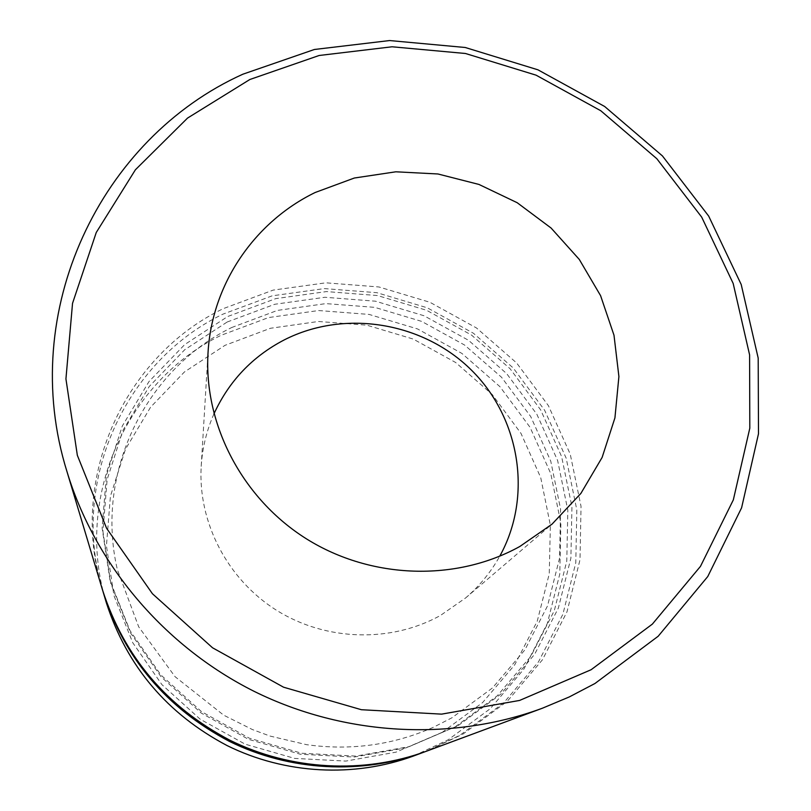 <?xml version="1.0" encoding="UTF-8"?>
<svg xmlns="http://www.w3.org/2000/svg" width="811" height="811" viewBox="0 0 811 811"><rect width="100%" height="100%" fill="white"/><g stroke="black" fill="none" stroke-linecap="round" stroke-linejoin="round"><path stroke-width="0.61" stroke-dasharray="4.05 3.04" d="M442.35 732.252L395.981 752.162L345.861 761.083L294.667 758.407L245.175 744.184L200.124 719.154L161.967 684.687L132.74 642.717L113.945 595.588L106.434 545.884L110.418 496.241L125.472 449.223L150.613 407.142L184.401 371.985L225.022 345.324L270.438 328.273L318.439 321.48L366.765 325.16L413.215 339.059L455.65 362.497L492.145 394.41L520.976 433.368L540.734 477.649L550.365 525.214L549.25 573.853L537.237 621.206L514.701 664.878L482.586 702.59L442.35 732.252M413.64 755.964L448.25 739.744L490.29 708.672L523.815 669.207L547.303 623.517L559.783 574.026L560.877 523.217L550.76 473.553L530.08 427.346L499.951 386.685L461.844 353.383L417.543 328.931L369.056 314.415L318.601 310.542L268.482 317.577L221.038 335.328C126.861 380.917 73.507 498.015 106.434 602.999M213.962 413.853C206.612 430.499 202.355 447.996 201.199 466.366C197.833 522.325 227.455 579.581 276.804 610.46C326.204 641.248 391.145 642.941 440.525 615.407L465.555 598.001C479.524 586.008 490.929 572.059 499.769 556.164M102.47 589.82C67.8 479.189 124.184 356.262 223.278 308.636L273.185 290.105L325.89 282.816L378.95 286.972L429.931 302.28L476.533 327.999L516.648 362.973L548.408 405.672L570.255 454.19L581.031 506.358L580.007 559.752L567.011 611.778L542.417 659.83L507.21 701.373L462.99 734.097L426.545 751.179M102.896 591.189C69.411 482.058 125.188 361.219 222.812 314.202L272.202 295.822L324.38 288.594L376.892 292.69L427.346 307.825L473.472 333.28L513.17 367.91L544.587 410.184L566.19 458.225L576.824 509.876L575.79 562.722L562.905 614.231L538.534 661.786L503.682 702.894L459.908 735.273L425.187 751.675M227.202 321.997L274.716 304.277L324.927 297.272L375.483 301.195L424.062 315.763L468.464 340.265L506.672 373.618L536.892 414.33L557.644 460.577L567.832 510.281L566.777 561.121L554.308 610.642L530.83 656.332L497.265 695.808L455.174 726.869L406.615 747.712L354.072 757.058L300.384 754.24L248.46 739.308L201.189 713.041L161.146 676.891L130.5 632.894L110.793 583.514L102.936 531.469L107.133 479.534L122.927 430.388L149.285 386.441L184.675 349.774L227.202 321.997M458.195 725.592L500.732 694.206L534.621 654.325L558.333 608.149L570.893 558.13L571.937 506.774L561.617 456.573L540.633 409.849L510.089 368.731L471.475 335.044L426.606 310.289L377.52 295.559L326.448 291.585L275.72 298.63L227.709 316.513L184.736 344.543L148.971 381.575L122.329 425.947L106.363 475.601L102.115 528.073L110.053 580.676L129.973 630.583L160.963 675.056L201.442 711.602L249.241 738.162L301.733 753.257L356.009 756.105L409.119 746.667L458.195 725.592M231.591 327.563L277.413 310.41L325.88 303.608L374.712 307.349L421.659 321.389L464.581 345.04L501.512 377.237L530.708 416.54L550.76 461.175L560.583 509.126L559.57 558.14L547.547 605.858L524.889 649.885L492.52 687.9L451.899 717.806L433.621 727.163C393.426 744.995 351.082 750.834 306.599 744.68L270.063 736.074L252.403 729.555L223.684 715.17L175.014 676.638L138.691 626.822L117.372 569.687C94.552 472.337 145.828 369.421 231.591 327.563M465.555 598.001L552.007 524.17M201.199 466.366L208.021 352.886"/><path stroke-width="1.22" d="M249.839 79.508L187.544 118.082L135.396 169.783L96.266 232.473L72.534 303.334L65.934 378.909L77.339 455.306L106.596 528.306L152.448 593.753L212.543 647.786L283.556 687.201L361.402 709.716L441.61 714.136L519.598 700.44L591.087 669.744L652.358 624.115L700.461 566.382L733.337 499.87L749.81 428.167L749.597 354.863L733.174 283.445L701.687 217.115L656.839 158.733L600.789 110.752L536.061 75.159L465.484 53.496L392.098 46.785L319.118 55.493L249.839 79.508M594.939 683.511L569.251 696.953L542.326 708.246C451.545 741.7 344.391 736.003 254.127 691.347C164.096 646.235 94.968 564.152 66.958 471.546C16.828 310.917 100.899 138.184 242.894 74.196L314.364 49.491L389.604 40.55L465.24 47.494L537.967 69.827L604.661 106.494L662.435 155.935L708.682 216.091L741.193 284.468L758.194 358.117L758.498 433.753L741.599 507.808L707.76 576.54L658.167 636.26L594.939 683.511M103.301 592.567L106.434 602.999C126.942 666.358 167.167 713.893 227.121 745.593C285.107 774.262 354.154 777.85 413.64 755.964L423.849 752.172C361.848 775.002 289.78 771.241 229.249 741.305C166.66 708.206 124.681 658.633 103.301 592.567L102.896 591.189M519.821 546.482L552.007 524.17L580.879 493.423L602.127 457.434L614.931 417.878L618.905 376.547L613.998 335.227L600.576 295.65L579.287 259.439L551.095 228.043L517.185 202.709L478.956 184.442L437.95 173.98L395.839 171.8L354.336 178.025L315.165 192.501C254.492 221.961 211.813 284.093 208.021 352.886C203.673 424.619 242.377 498.877 306.923 539.153C371.509 579.328 456.187 581.791 519.821 546.482M499.769 556.164C532.888 496.433 520.115 418.243 471.556 370.242C423.129 322.079 344.685 309.062 284.215 339.921C252.403 356.505 228.986 381.15 213.962 413.853M542.326 708.246L426.545 751.179C363.875 774.241 291.017 770.44 229.807 740.179C166.529 706.705 124.083 656.586 102.47 589.82L66.958 471.546M425.187 751.675L423.849 752.172"/></g></svg>
